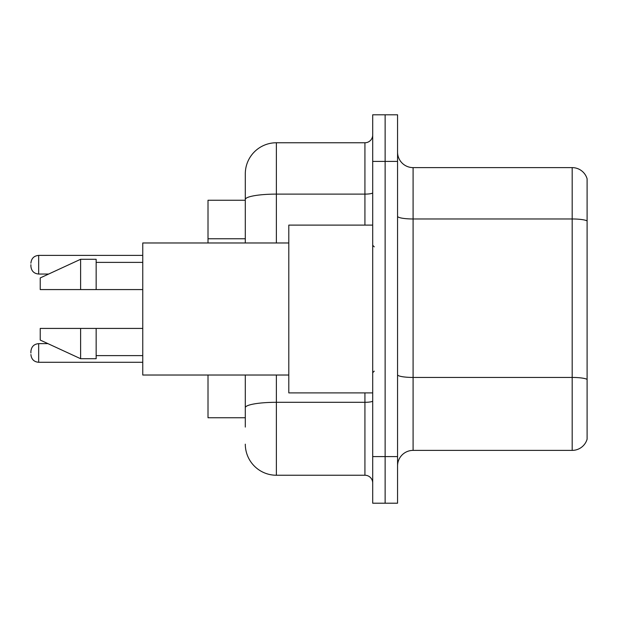 <?xml version="1.0" encoding="UTF-8"?>
<svg xmlns="http://www.w3.org/2000/svg" width="618" height="618" viewBox="0 0 618 618"><rect width="100%" height="100%" fill="white"/><g stroke="black" fill="none" stroke-linecap="round" stroke-linejoin="round"><path stroke-width="0.93" d="M245.3 200.247L208.011 200.247L208.011 242.974M245.3 417.753L208.011 417.753L208.011 375.026M397.559 465.918A15.535 15.535 0 0 1 413.094 450.383L572.183 450.383L572.183 167.617L413.094 167.617A15.535 15.535 0 0 1 397.559 152.082A15.535 15.535 0 0 0 413.094 167.617L413.094 450.383M397.559 503.206L397.559 114.793L385.13 114.793L385.13 503.206L397.559 503.206L372.7 503.206L372.7 456.594L385.13 456.594L385.13 503.206M587.1 178.803A15.535 15.535 0 0 0 572.183 167.617A15.535 15.535 0 0 1 587.1 178.803L587.1 439.197A15.535 15.535 0 0 1 572.183 450.383M587.1 221.128L587.1 379.382A15.535 2.696 180 0 0 572.183 377.443L413.094 377.443A15.535 2.696 -0 0 1 397.559 374.747M245.3 427.077L245.3 375.026M372.7 114.793L385.13 114.793L372.7 114.793L372.7 456.594M385.13 114.793L385.13 456.594L397.559 456.594M276.377 375.026L276.377 475.242L364.929 475.242L364.929 392.894M245.3 173.836L245.3 199.514L245.3 173.836A31.07 31.07 0 0 1 276.377 142.758L364.929 142.758A7.771 7.771 0 0 0 372.7 134.994M245.3 242.974L245.3 199.514A31.07 5.392 180 0 1 276.377 194.114L364.929 194.114L364.929 142.758M372.7 483.006A7.771 7.771 0 0 0 364.929 475.242M276.377 475.242A31.07 31.07 0 0 1 245.3 444.164M372.7 225.106L288.799 225.106L288.799 392.894L372.7 392.894M288.799 242.974L142.758 242.974L142.758 375.026L288.799 375.026M80.618 289.579L40.224 289.579L40.224 277.93L80.618 259.282L80.618 289.579L142.758 289.579M80.618 259.282L96.153 259.282L96.153 289.579M142.758 328.421L96.153 328.421L96.153 358.718L80.618 358.718L80.618 328.421L40.224 328.421L40.224 340.07L80.618 358.718M40.224 328.421L50.506 328.421M96.153 328.421L80.618 328.421M30.9 352.971L30.9 351.418L30.9 352.971M30.9 264.72L30.9 266.273L30.9 264.72M245.3 238.764L208.011 238.764M587.1 220.92A15.535 2.696 180 0 0 572.183 218.973L413.094 218.973A15.535 2.696 0 0 1 397.559 216.277M397.559 161.406L372.7 161.406M372.7 400.951A7.771 1.352 0 0 1 364.929 402.303L276.377 402.303A31.07 5.392 180 0 0 245.3 407.695M276.377 142.758L276.377 242.974M364.929 225.106L364.929 194.114A7.771 1.352 0 0 0 372.7 192.77M30.9 351.418C31.402 346.652 33.99 344.064 38.671 343.647L38.671 362.287L142.758 362.287M142.758 255.396L38.671 255.396L38.671 274.044C33.99 273.627 31.402 271.039 30.9 266.273M374.253 246.852L372.7 245.3M96.153 262.387L142.758 262.387M96.153 355.613L142.758 355.613M374.253 371.148L372.7 372.7M38.671 343.647L47.965 343.647M38.671 362.287C33.99 361.87 31.402 359.282 30.9 354.523M38.671 274.044L48.637 274.044M38.671 255.396C33.99 255.813 31.402 258.409 30.9 263.168"/></g></svg>
